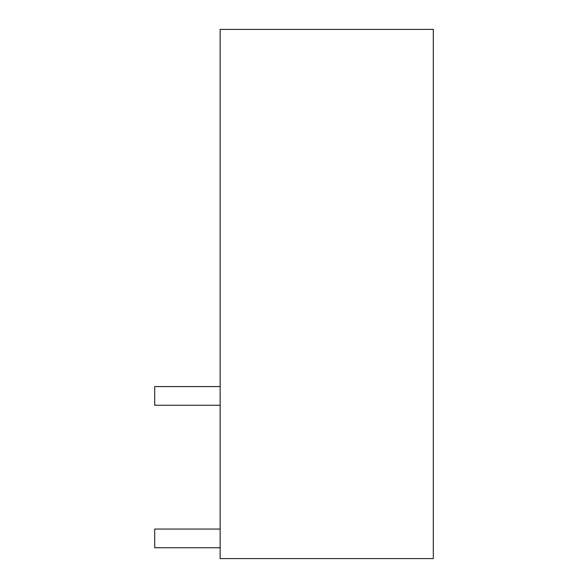 <?xml version="1.0" encoding="UTF-8"?>
<svg xmlns="http://www.w3.org/2000/svg" width="588" height="588" viewBox="0 0 588 588"><rect width="100%" height="100%" fill="white"/><g stroke="black" fill="none" stroke-linecap="round" stroke-linejoin="round"><path stroke-width="0.88" d="M220.14 29.4L220.14 558.6L433.312 558.6L433.312 29.4L220.14 29.4M220.14 405.264L154.688 405.264L154.688 386.566L220.14 386.566M220.14 547.751L154.688 547.751L154.688 529.053L220.14 529.053"/></g></svg>
